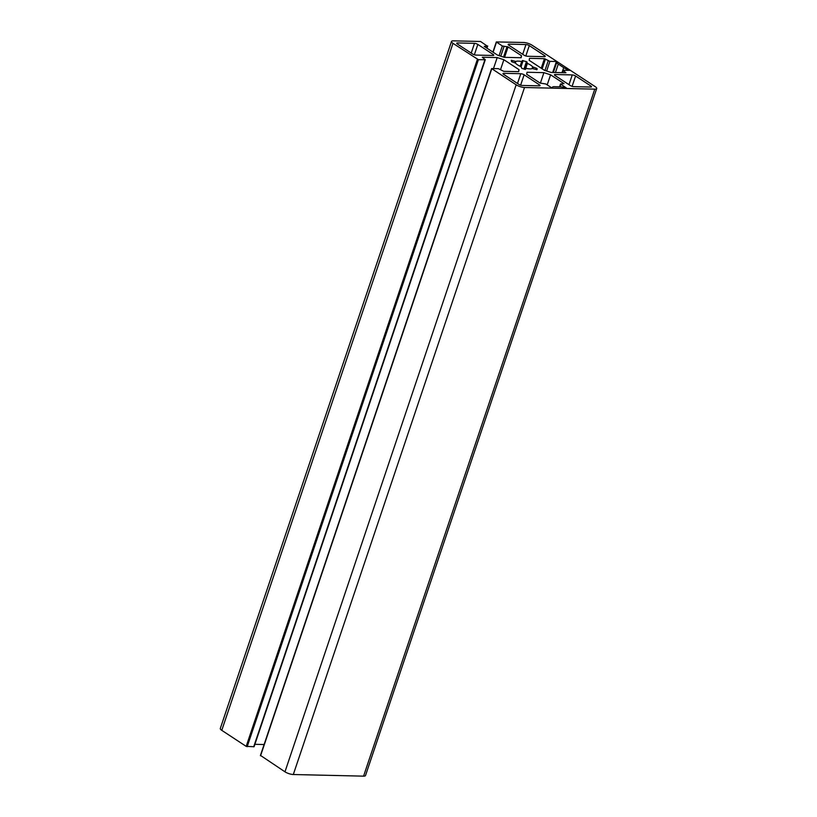 <?xml version="1.0" encoding="UTF-8"?>
<svg xmlns="http://www.w3.org/2000/svg" width="817" height="817" viewBox="0 0 817 817"><rect width="100%" height="100%" fill="white"/><g stroke="black" fill="none" stroke-linecap="round" stroke-linejoin="round"><path stroke-width="1.23" d="M539.271 85.846L522.237 85.448A2.482 0.705 -161.4 0 1 518.897 84.376L503.578 74.316A2.482 0.705 -161.4 0 1 502.976 73.561A2.482 0.705 -161.4 0 1 503.752 73.316L520.786 73.714A2.482 0.705 -161.4 0 1 524.126 74.796L539.455 84.856A2.482 0.705 -161.4 0 1 540.047 85.601A2.482 0.705 -161.4 0 1 539.271 85.846M556.857 61.806L556.775 62.276A6.199 1.767 18.6 0 0 558.287 64.073L563.699 67.627A6.199 1.767 18.6 0 0 567.774 69.496L569.817 70.313L562.923 70.282L565.936 72.774L551.005 72.417L544.336 70.262L529.171 60.315L529.518 58.324L544.449 58.671L549.882 61.346L556.387 61.5L556.857 61.806L553.272 72.478M552.69 72.458L556.387 61.5M555.223 74.521L572.257 74.919A2.482 0.705 -161.4 0 1 575.597 75.991L590.916 86.051A2.482 0.705 -161.4 0 1 591.518 86.796A2.482 0.705 -161.4 0 1 590.742 87.041L573.708 86.653A2.482 0.705 -161.4 0 1 570.368 85.571L555.039 75.511A2.482 0.705 -161.4 0 1 554.447 74.766A2.482 0.705 -161.4 0 1 555.223 74.521L554.917 75.43M492.988 55.474L475.943 55.076A2.482 0.705 -161.4 0 1 472.614 53.993L457.285 43.944A2.482 0.705 -161.4 0 1 456.693 43.189A2.482 0.705 -161.4 0 1 457.459 42.944L474.503 43.342A2.482 0.705 -161.4 0 1 477.833 44.414L493.162 54.473A2.482 0.705 -161.4 0 1 493.754 55.229A2.482 0.705 -161.4 0 1 492.988 55.474M508.93 44.138L525.974 44.537A2.482 0.705 -161.4 0 1 529.304 45.619L544.633 55.679A2.482 0.705 -161.4 0 1 545.225 56.424A2.482 0.705 -161.4 0 1 544.449 56.669L527.414 56.271A2.482 0.705 -161.4 0 1 524.075 55.199L508.756 45.139A2.482 0.705 -161.4 0 1 508.164 44.394A2.482 0.705 -161.4 0 1 508.93 44.138L508.623 45.047M521.266 66.933L520.817 66.575A9.304 2.655 -161.4 0 1 515.568 63.134L511.708 61.735L511.217 60.305L515.874 61.438A9.304 2.655 -161.4 0 1 521.706 61.581L522.4 60.56L526.444 61.653L527.384 63.409A9.304 2.655 -161.4 0 1 532.633 66.851L536.493 68.25L536.994 69.68L532.327 68.546A9.304 2.655 -161.4 0 1 526.495 68.414L525.065 69.404L521.767 68.332L521.266 66.933M522.216 61.541L520.562 66.463L522.216 61.541M560.288 86.837L554.263 86.694A6.199 1.767 18.6 0 0 552.333 87.307A6.199 1.767 18.6 0 0 552.323 87.378L551.71 87.838L545.868 83.998L540.119 83.068L526.689 74.255L527.047 72.264L543.908 72.652L550.587 74.807L564.006 83.62L560.493 83.977L566.641 88.185L564.557 87.664A6.199 1.767 18.6 0 0 560.288 86.837M547.196 84.876L550.587 74.807M540.364 83.191L543.908 72.652M487.32 46.14L480.559 41.483L453.425 40.85A6.199 1.767 18.6 0 0 451.495 41.463A6.199 1.767 18.6 0 0 452.986 43.342L478.394 59.682L485.278 59.712L482.265 57.221L497.196 57.568L503.875 59.723L519.04 69.68L518.683 71.671L503.752 71.324L498.319 68.648L491.589 68.567L516.17 84.805A6.199 1.767 18.6 0 0 524.514 87.501L594.776 89.145A6.199 1.767 18.6 0 0 596.706 88.522A6.199 1.767 18.6 0 0 595.225 86.653L532.03 45.18A6.199 1.767 18.6 0 0 523.687 42.484L496.317 41.933L502.343 45.987L508.082 46.926L521.512 55.74L521.164 57.731L504.293 57.333L497.624 55.178L484.195 46.365L487.32 46.14L486.697 48.009M520.848 57.721L521.512 55.74M596.706 88.522L365.505 775.537A6.199 1.767 -161.4 0 1 363.575 776.15L293.313 774.516A6.199 1.767 -161.4 0 1 284.97 771.82L260.613 755.5M518.366 71.661L519.04 69.68M500.566 69.557L503.875 59.723M493.509 68.536L497.196 57.568M264.095 744.532L254.884 744.318M485.278 59.712L254.077 746.718L246.183 746.37L221.775 730.347A6.199 1.767 -161.4 0 1 220.294 728.478L451.495 41.463M539.118 85.846L539.455 84.856M520.643 85.152L524.126 74.796M517.508 83.457L520.786 73.714M503.446 74.224L503.752 73.316M553.344 72.478L556.775 62.276M546.634 71.008L549.882 61.346M544.97 70.466L548.217 60.805M542.141 68.832L545.45 58.998M541.232 68.23L544.449 58.671M562.545 72.693L563.23 70.66M567.519 70.252L567.774 69.496M562.004 72.682L563.699 67.627M555.437 72.529L558.287 64.073M568.979 84.662L572.257 74.919M590.589 87.041L590.916 86.051M572.104 86.347L575.597 75.991M492.825 55.464L493.162 54.473M474.35 54.78L477.833 44.414M471.225 53.085L474.503 43.342M457.152 43.852L457.459 42.944M522.686 54.29L525.974 44.537M544.296 56.669L544.633 55.679M525.821 55.975L529.304 45.619M536.81 69.762L537.167 68.689M536.044 69.598L536.493 68.25M532.817 68.567L533.276 67.219M532.02 68.669L532.633 66.851M525.341 69.476L527.384 63.409M524.831 69.322L526.945 63.052M524.698 69.282L527.108 62.092M523.952 69.047L526.444 61.653M521.072 66.718L523.135 60.591M520.123 66.269L521.706 61.581M515.364 62.96L515.874 61.438M514.73 62.715L515.18 61.367M511.513 61.663L511.963 60.325M559.962 86.827L560.799 84.345M504.579 57.343L508.082 46.926M503.548 57.098L507.081 46.6M500.76 56.189L504.007 46.528M499.085 55.648L502.343 45.987M493.111 52.217L496.491 42.157M363.575 776.15L594.776 89.145M293.313 774.516L524.514 87.501M284.97 771.82L516.17 84.805M260.562 755.796L491.763 68.791M253.689 746.84L484.889 59.835M247.183 746.687L478.394 59.682M246.183 746.37L477.394 59.355M221.775 730.347L452.986 43.342M562.116 72.682L562.923 70.282M559.543 86.816L560.493 83.977M486.973 48.193L487.708 46.018M492.896 52.084L496.317 41.933M260.388 755.572L491.589 68.567"/></g></svg>
